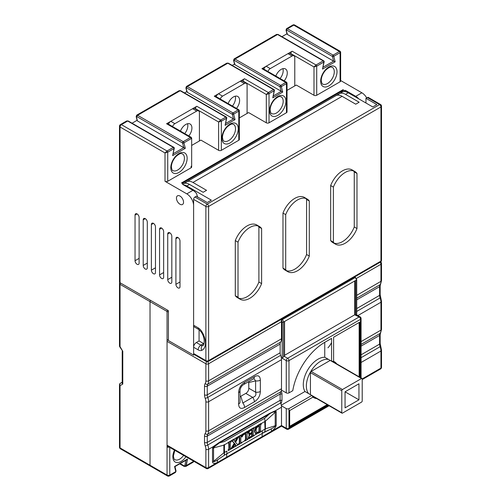 <?xml version="1.0" encoding="UTF-8"?>
<svg xmlns="http://www.w3.org/2000/svg" width="501" height="501" viewBox="0 0 501 501"><rect width="100%" height="100%" fill="white"/><g stroke="black" fill="none" stroke-linecap="round" stroke-linejoin="round"><path stroke-width="0.75" d="M150.024 465.235A1.929 1.115 120 0 0 150.425 466.118A1.929 1.115 120 0 0 151.383 466.024A1.929 1.115 120 0 1 150.425 466.118A1.929 1.115 -60 0 1 150.024 465.235L150.024 301.627A1.929 1.115 -60 0 1 150.425 300.287A1.929 1.115 120 0 0 150.024 301.627L150.024 465.235A1.929 1.115 120 0 0 150.425 466.118A1.929 1.115 -60 0 1 150.024 465.235L150.024 301.627A1.929 1.115 -60 0 1 150.425 300.287A1.929 1.115 120 0 0 150.024 301.627L150.024 465.235L120.052 447.932L120.052 385.657L122.776 384.085L122.213 382.376L122.776 384.085C121.762 383.184 121.63 382.513 122.376 382.088C121.63 382.513 121.762 383.184 122.776 384.085L122.776 351.314L120.052 346.598L119.745 346.773L120.052 346.598A1.929 1.115 180 0 1 119.489 345.809A1.929 1.929 0 0 0 119.745 346.773L122.776 351.314L122.776 384.085L120.052 385.657A1.929 1.115 0 0 1 119.489 384.868A1.929 1.115 0 0 0 120.052 385.657A1.929 1.572 60 0 1 120.453 383.202L120.453 383.202A1.929 1.572 60 0 0 120.052 385.657L120.052 447.932A1.929 1.115 180 0 1 119.489 447.142L119.489 384.868A1.929 1.929 0 0 1 120.453 383.202A1.929 1.115 -120 0 0 120.052 384.085A1.929 1.115 -120 0 1 120.453 383.202L122.213 382.182L120.453 383.202A1.929 1.929 0 0 0 119.489 384.868L119.489 447.142A1.929 1.929 0 0 0 120.453 448.815A1.929 1.115 -60 0 1 120.052 447.932L167.052 475.067A1.929 1.115 120 0 0 167.453 475.95A1.929 1.929 0 0 0 169.382 475.95L175.488 472.424L175.77 471.61L174.567 466.481L187.468 459.035L186.654 459.83L187.468 459.035L185.752 466.5L193.223 462.185L193.142 461.578L193.223 462.185L193.705 461.346L193.142 461.578L193.142 460.895L193.142 461.578L193.705 461.221L193.223 462.185L185.752 466.5L186.266 465.548L193.142 461.578L186.266 465.548A0.964 0.413 -169.6 0 1 184.919 465.354L184.08 465.842L180.16 463.582L184.08 465.842A0.964 0.557 -60 0 0 184.255 466.475A0.964 0.557 -60 0 1 184.08 465.842L184.919 465.354L185.858 460.294L184.919 465.354A0.964 0.413 -169.6 0 0 186.266 465.548L187.468 459.035L174.567 466.481L175.77 471.61A0.964 0.67 -13.2 0 0 176.033 471.015L175.77 471.61A0.964 0.67 -13.2 0 0 176.033 471.015L174.987 466.563L186.66 459.83L174.981 466.569L176.026 470.996L175.488 472.424L169.382 475.95A1.929 1.115 60 0 0 169.776 475.067A1.929 1.115 180 0 1 167.052 475.067L150.024 465.235M119.489 283.535A1.929 1.115 0 0 0 120.052 284.324A1.929 1.115 -60 0 1 120.453 282.977A1.929 1.115 -60 0 0 120.052 284.324L167.052 311.459L167.052 446.911L167.985 446.366L167.052 446.911L167.052 339.622A1.929 1.115 180 0 0 168.417 339.947A1.929 1.115 180 0 1 167.052 339.622L167.052 311.459L120.052 284.324A1.929 1.115 0 0 1 119.489 283.535A1.929 1.929 0 0 1 119.764 282.539A1.929 1.929 0 0 0 119.489 283.535L119.489 345.809A1.929 1.929 0 0 0 119.745 346.773L122.776 351.314L120.052 346.598A1.929 1.115 180 0 1 119.489 345.809L119.489 283.535M122.776 351.044C122.031 351.477 122.031 351.564 122.776 351.314C122.031 351.564 122.031 351.477 122.776 351.044M169.282 447.117A1.929 1.115 180 0 1 167.052 446.911L167.052 475.067A1.929 1.115 120 0 0 167.453 475.95L120.453 448.815A1.929 1.115 -60 0 1 120.052 447.932A1.929 1.115 180 0 1 119.489 447.142A1.929 1.929 0 0 0 120.453 448.815L167.453 475.95A1.929 1.929 0 0 0 169.382 475.95A1.929 1.115 60 0 0 169.776 475.067A1.929 1.115 180 0 1 167.052 475.067L167.052 446.911A1.929 1.115 180 0 0 169.282 447.117M168.417 311.785A1.929 1.115 180 0 1 167.052 311.459A1.929 1.115 180 0 0 168.417 311.785M167.453 446.059A1.929 1.115 -60 0 1 167.052 445.176L167.052 341.35A1.929 1.115 -60 0 1 167.559 339.828A1.929 1.115 -60 0 0 167.052 341.35L167.052 445.176A1.929 1.115 -60 0 0 167.453 446.059L206.28 468.479A1.929 1.115 -60 0 1 205.88 467.596L205.88 449.303A7.709 4.453 -120 0 0 205.203 445.865A7.709 4.453 60 0 1 204.521 442.427L204.521 436.133A7.709 4.453 60 0 1 205.203 433.478A7.709 4.453 -120 0 0 205.88 430.829L205.88 401.739A7.709 4.453 -120 0 0 205.203 398.295A7.709 4.453 60 0 1 204.521 394.857L204.521 386.165A7.709 4.453 60 0 1 205.203 383.509A7.709 4.453 -120 0 0 205.88 380.854A1.929 1.115 0 0 0 208.604 380.854L208.604 363.764A1.929 1.115 -120 0 0 207.652 361.716A1.929 1.115 -120 0 1 208.604 363.764L281.493 321.686L208.604 363.764A1.929 1.115 0 0 1 205.88 363.764A1.929 1.115 -60 0 1 206.832 361.716A1.929 1.115 -60 0 0 205.88 363.764L167.052 341.35L205.88 363.764A1.929 1.115 0 0 0 208.604 363.764L208.604 380.854L281.493 338.776L281.493 321.686A1.929 1.115 60 0 0 281.311 320.79L280.81 318.93L281.311 320.79A1.929 1.115 60 0 1 281.493 321.686L281.493 338.776A9.632 5.561 60 0 1 280.641 342.089A5.78 3.338 -120 0 0 280.134 344.081L280.134 352.779A5.78 3.338 -120 0 0 280.641 355.359A9.632 5.561 60 0 1 281.493 359.655L208.604 401.739A9.632 5.561 -120 0 0 207.752 397.437A5.78 3.338 60 0 1 207.245 394.857L207.245 386.165L280.134 344.081L280.134 352.779A5.78 3.338 -120 0 0 280.641 355.359A9.632 5.561 60 0 1 281.493 359.655L208.604 401.739A9.632 5.561 -120 0 0 207.752 397.437A5.78 3.338 60 0 1 207.245 394.857L207.245 386.165A5.78 3.338 60 0 1 207.752 384.173A9.632 5.561 -120 0 0 208.604 380.854L281.493 338.776A9.632 5.561 60 0 1 280.641 342.089A5.78 3.338 -120 0 0 280.134 344.081L207.245 386.165A5.78 3.338 60 0 1 207.752 384.173L280.641 342.089L207.752 384.173A9.632 5.561 -120 0 0 208.604 380.854A1.929 1.115 0 0 1 205.88 380.854L205.88 363.764L205.88 380.854A7.709 4.453 -120 0 1 205.203 383.509A1.929 1.509 33.5 0 0 207.752 384.173A1.929 1.509 33.5 0 1 205.203 383.509A7.709 4.453 60 0 0 204.521 386.165A1.929 1.115 0 0 0 207.245 386.165A1.929 1.115 0 0 1 204.521 386.165L204.521 394.857A1.929 1.115 0 0 0 207.245 394.857L280.134 352.779L207.245 394.857A1.929 1.115 0 0 1 204.521 394.857A7.709 4.453 60 0 0 205.203 398.295A1.929 0.432 -20.6 0 0 207.752 397.437L280.641 355.359L207.752 397.437A1.929 0.432 -20.6 0 1 205.203 398.295A7.709 4.453 -120 0 1 205.88 401.739A1.929 1.115 0 0 0 208.604 401.739L208.604 430.829L208.604 401.739A1.929 1.115 0 0 1 205.88 401.739L205.88 430.829A1.929 1.115 0 0 0 208.604 430.829L281.493 388.745L281.493 359.655L281.493 388.745A9.632 5.561 60 0 1 281.393 390.06A9.632 5.561 60 0 1 280.81 391.782L281.437 391.419L280.81 391.782A9.632 5.561 60 0 0 281.393 390.06L286.265 392.872L281.393 390.06A9.632 5.561 60 0 0 281.493 388.745L208.604 430.829A9.632 5.561 -120 0 1 207.752 434.142A9.632 5.561 -120 0 0 208.604 430.829A1.929 1.115 0 0 1 205.88 430.829A7.709 4.453 -120 0 1 205.203 433.478A1.929 1.509 33.5 0 0 207.752 434.142L281.437 391.419L281.994 393.761L281.437 391.419L207.752 434.142A5.78 3.338 60 0 0 207.245 436.133L280.134 394.049L280.641 392.058L280.134 394.049A1.929 1.115 -0 0 0 281.994 393.761L281.994 400.055L281.994 393.761A1.929 1.115 -0 0 1 280.134 394.049L280.134 400.343L280.134 394.049L207.245 436.133A5.78 3.338 60 0 1 207.752 434.142A1.929 1.509 33.5 0 1 205.203 433.478A7.709 4.453 60 0 0 204.521 436.133A1.929 1.115 0 0 0 207.245 436.133L207.245 442.427L207.245 436.133A1.929 1.115 0 0 1 204.521 436.133L204.521 442.427A1.929 1.115 0 0 0 207.245 442.427L280.134 400.343A1.929 1.115 0 0 0 281.994 400.055L281.437 403.042L280.81 403.399A9.632 5.561 60 0 1 281.393 405.791A9.632 5.561 60 0 1 281.493 407.225L275.675 410.582L276.214 411.728L276.214 425.174C276.02 427.002 274.473 429.019 271.586 431.236L217.152 462.661C214.271 463.788 212.731 463.55 212.524 461.947L212.524 448.501L213.063 446.729L219.375 442.352L269.306 413.525L275.675 410.582L276.214 411.728L276.214 425.174C276.02 427.002 274.473 429.019 271.586 431.236L217.152 462.661C214.271 463.788 212.731 463.55 212.524 461.947L212.524 448.501L213.063 446.729L219.375 442.352L269.306 413.525L275.675 410.582A57.803 47.182 122.2 0 0 274.867 411.979L275.206 412.323A57.803 33.373 180 0 1 276.214 411.728A57.803 33.373 180 0 0 275.206 412.323L265.411 421.159L261.178 423.614L265.411 421.159L265.411 428.818L265.042 429.382L264.735 421.56L265.042 429.382L264.685 431.956L262.261 433.39A57.803 33.373 -120 0 0 262.098 436.74A57.803 33.373 -120 0 1 262.261 433.39L271.21 428.862L264.685 431.956L265.411 428.818L265.411 421.159L275.206 412.323L275.206 425.769C275.224 426.47 273.89 427.503 271.21 428.862A57.803 26.497 -128.6 0 0 271.586 431.236L281.493 425.512L281.493 407.225L275.675 410.582A57.803 47.182 122.2 0 0 274.867 411.979L275.206 412.323L275.206 425.769A57.803 33.373 180 0 1 276.214 425.174A57.803 33.373 180 0 0 275.206 425.769C275.224 426.47 273.89 427.503 271.21 428.862A57.803 26.497 -128.6 0 0 271.586 431.236L281.493 425.512C281.493 426.376 281.493 426.376 281.493 425.512L281.493 407.225A9.632 5.561 60 0 0 281.393 405.791L286.265 408.603A1.929 1.115 0 0 0 288.989 408.603L288.989 428.267L328.556 405.422L288.989 428.267A1.929 1.115 0 0 1 286.265 428.267A1.929 1.115 0 0 0 288.989 428.267A1.929 1.115 -120 0 1 288.589 429.15A1.929 1.115 -120 0 0 288.989 428.267L288.989 408.603L311.785 395.439L304.971 391.506A20.71 11.955 -60 0 1 303.293 384.611A20.71 11.955 -60 0 1 324.748 357.251L324.748 342.333A46.242 26.697 120 0 0 292.772 390.686L288.989 392.872A1.929 1.115 180 0 1 286.265 392.872A1.929 1.115 180 0 0 288.989 392.872L292.772 390.686A46.242 26.697 120 0 1 324.748 342.333L331.562 338.4L331.562 361.183L324.748 357.251L324.748 342.333L331.562 338.4L331.562 361.183A20.71 11.955 -60 0 1 333.603 361.509L333.603 337.223L359.831 322.08L333.603 337.223L333.603 361.509A20.71 11.955 -60 0 0 331.562 361.183L324.748 357.251A20.71 11.955 -60 0 0 303.293 384.611A20.71 11.955 -60 0 0 304.971 391.506L281.286 405.184L304.971 391.506L311.785 395.439L288.989 408.603A1.929 1.115 0 0 1 286.265 408.603L286.265 428.267A1.929 1.115 120 0 0 286.66 429.15A1.929 1.929 0 0 0 288.589 429.15L329.119 405.747L288.589 429.15A1.929 1.929 0 0 1 286.66 429.15A1.929 1.115 120 0 1 286.265 428.267L281.493 425.512C281.493 426.376 281.493 426.376 281.493 425.512L286.265 428.267L286.265 408.603L281.393 405.791A9.632 5.561 60 0 0 280.81 403.399L281.437 403.042L280.641 402.923L280.134 400.343A1.929 1.115 0 0 0 281.994 400.055L281.437 403.042L280.641 402.923L280.134 400.343L207.245 442.427A5.78 3.338 60 0 0 207.752 445.007L280.641 402.923L207.752 445.007A5.78 3.338 60 0 1 207.245 442.427A1.929 1.115 0 0 1 204.521 442.427A7.709 4.453 60 0 0 205.203 445.865A1.929 0.432 -20.6 0 0 207.752 445.007A9.632 5.561 -120 0 1 208.604 449.303A9.632 5.561 -120 0 0 207.752 445.007A1.929 0.432 -20.6 0 1 205.203 445.865A7.709 4.453 -120 0 1 205.88 449.303A1.929 1.115 0 0 0 208.604 449.303L208.604 467.596L217.152 462.661A57.803 39.053 -109.6 0 1 217.666 459.774C214.91 461.559 213.545 462.085 213.558 461.365A57.803 33.373 0 0 0 212.524 461.947A57.803 33.373 0 0 1 213.558 461.365L213.558 447.919A57.803 33.367 0 0 0 212.524 448.501A57.803 33.367 0 0 1 213.558 447.919L213.902 447.174A57.803 1.033 29.3 0 0 213.063 446.729L208.604 449.303L208.604 467.596L217.152 462.661A57.803 39.053 -109.6 0 1 217.666 459.774C214.91 461.559 213.545 462.085 213.558 461.365L213.558 447.919L213.902 447.174L219.419 442.878A57.803 33.373 60 0 1 219.375 442.352A57.803 33.373 60 0 0 219.419 442.878L269.35 414.051A57.803 33.373 60 0 1 269.306 413.525A57.803 33.373 60 0 0 269.35 414.051C271.329 412.573 273.17 411.885 274.867 411.979C273.17 411.885 271.329 412.573 269.35 414.051L264.603 418.335L265.035 421.04L264.603 418.335L224.41 441.538L219.419 442.878L269.35 414.051L264.603 418.335L224.41 441.538L219.419 442.878L213.902 447.174A57.803 1.033 29.3 0 0 213.063 446.729L208.604 449.303A1.929 1.115 0 0 1 205.88 449.303L205.88 467.596L167.052 445.176L205.88 467.596A1.929 1.115 0 0 0 208.604 467.596A1.929 1.115 -120 0 1 208.209 468.479A1.929 1.115 -120 0 0 208.604 467.596A1.929 1.115 0 0 1 205.88 467.596A1.929 1.115 -60 0 0 206.28 468.479A1.929 1.929 0 0 0 208.209 468.479L281.493 426.163L286.66 429.15L281.493 426.163L208.209 468.479A1.929 1.929 0 0 1 206.28 468.479L167.453 446.059M248.797 382.545L248.797 388.25C248.69 390.486 247.701 392.202 245.822 393.41L240.029 396.635L245.822 393.41C247.701 392.202 248.69 390.486 248.797 388.25L248.696 381.624L248.797 382.545L255.61 380.86L255.61 392.183C256.456 394.963 255.466 396.679 252.629 397.343L242.822 403.004L240.875 396.266L242.822 403.004A4.816 2.781 -120 0 1 244.576 407.457C240.818 409.392 238.833 408.246 238.62 404.019A4.816 2.781 0 0 0 240.029 402.065L240.029 390.724C240.28 387.999 241.463 385.952 243.574 384.58L253.387 378.919L243.574 384.58A4.816 2.781 60 0 0 244.576 382.376A4.816 2.781 60 0 1 243.586 384.574C241.463 385.952 240.28 387.999 240.029 390.724L240.029 402.053A4.816 2.781 0 0 1 238.62 404.019L238.62 392.69C238.82 388.231 240.806 384.793 244.576 382.376L254.383 376.714C258.14 374.779 260.125 375.925 260.338 380.153A4.816 2.781 180 0 1 255.61 380.86L255.61 392.183C256.456 394.963 255.466 396.679 252.629 397.343L245.822 393.41L252.629 397.343L242.822 403.004A4.816 2.781 -120 0 1 244.576 407.457C240.818 409.392 238.833 408.246 238.62 404.019L238.62 392.69A4.816 2.781 0 0 0 240.029 390.736A4.816 2.781 0 0 1 238.62 392.69C238.82 388.231 240.806 384.793 244.576 382.376L254.383 376.714A4.816 2.781 60 0 1 253.4 378.913A4.816 2.781 60 0 0 254.383 376.714C258.14 374.779 260.125 375.925 260.338 380.153A4.816 2.781 180 0 1 255.61 380.86L248.797 382.545M333.603 361.353A20.71 11.955 -60 0 1 334.424 361.76A20.71 11.955 -60 0 1 336.71 363.858A20.71 11.955 -60 0 0 334.424 361.76A20.71 11.955 -60 0 0 333.603 361.353M359.148 376.815L359.148 322.475L359.148 376.815M289.666 426.301L327.191 404.633L289.666 426.301M316.676 398.564A20.71 11.955 -60 0 1 313.714 397.631A20.71 11.955 -60 0 1 312.956 397.124A20.71 11.955 -60 0 0 313.714 397.631A20.71 11.955 -60 0 0 316.676 398.564M313.087 397.049A20.71 11.955 -60 0 1 311.785 395.439A20.71 11.955 -60 0 0 313.087 397.049L289.666 410.57L289.666 427.084L327.873 405.027L289.666 427.084L289.666 410.57L313.087 397.049M359.831 377.209L359.831 322.08L359.831 377.209M361.077 318.542A1.929 1.115 180 0 1 360.513 319.325L288.989 360.62L288.989 392.872L288.989 360.62A1.929 1.115 0 0 1 286.265 360.62A1.929 1.115 0 0 0 288.989 360.62A1.929 1.115 60 0 0 287.624 358.259A1.929 1.115 60 0 1 288.989 360.62L360.513 319.325A1.929 1.115 60 0 0 359.148 316.964A1.929 1.115 60 0 1 360.513 319.325A1.929 1.115 180 0 0 361.077 318.542A1.929 1.929 0 0 0 360.113 316.87A1.929 1.115 120 0 0 359.148 316.964L287.624 358.259A1.929 1.115 120 0 0 286.265 360.62L286.265 392.872L286.265 360.62L282.176 358.259L283.541 356.9A1.929 1.115 -60 0 1 284.217 356.292L287.624 358.259A1.929 1.115 120 0 0 286.265 360.62L282.176 358.259L283.541 356.9A1.929 1.115 -60 0 1 284.217 356.292L287.624 358.259L359.148 316.964L354.721 314.803L354.721 280.98L354.721 314.803L284.562 355.309L354.721 314.803L355.403 315.198L355.403 280.585L284.562 321.485L284.562 356.098L284.217 356.292L284.562 356.098L284.562 321.485L283.541 322.08L283.541 356.9L283.541 322.08A0.964 0.557 180 0 1 282.176 322.08A0.964 0.557 60 0 0 281.493 320.897A0.964 0.557 60 0 1 282.176 322.08L282.176 358.259L282.176 322.08A0.964 0.557 180 0 0 283.541 322.08A1.929 1.115 60 0 0 282.176 319.719A0.964 0.557 120 0 0 281.493 320.897L281.493 320.897A0.964 0.557 120 0 1 282.176 319.719A1.929 1.115 60 0 1 283.541 322.08L355.403 280.585L355.403 315.198L355.748 314.997A1.929 1.115 -60 0 1 356.424 314.816L356.424 279.996A0.964 0.557 0 0 0 356.706 279.602L355.547 277.592L354.514 277.034L355.547 277.592A0.964 0.557 -60 0 0 355.065 277.635L282.176 319.719L281.38 319.256L282.176 319.719L355.065 277.635L354.263 277.178L355.065 277.635A0.964 0.557 -60 0 1 355.547 277.592L356.706 279.602A0.964 0.557 0 0 1 356.424 279.996L355.403 280.585L356.424 279.996A1.929 1.115 -120 0 0 355.065 277.635A1.929 1.115 -120 0 1 356.424 279.996L356.424 314.816A1.929 1.115 -60 0 0 355.748 314.997L359.148 316.964A1.929 1.115 120 0 1 360.113 316.87L356.649 314.866L360.113 316.87A1.929 1.929 0 0 1 361.077 318.542L361.077 377.923L361.077 318.542M380.547 368.974A1.929 1.115 -120 0 0 380.948 368.091L380.948 351.007L361.077 362.48L380.948 351.007A1.929 1.115 0 0 0 381.512 350.218L380.153 343.342L380.153 334.643L381.512 329.339L381.512 301.452A1.929 1.115 0 0 1 380.948 302.235L357.858 315.567L380.948 302.235A9.632 5.561 -120 0 0 380.096 297.938A1.929 0.432 -20.6 0 0 380.71 297.331L380.153 294.569L380.153 285.877A1.929 1.115 0 0 1 379.589 286.66A5.78 3.338 60 0 1 380.096 284.668A1.929 1.509 33.5 0 0 380.51 284.286L380.153 285.877A1.929 1.115 0 0 1 379.589 286.66A5.78 3.338 60 0 1 380.096 284.668A9.632 5.561 -120 0 0 380.948 281.355L380.948 264.265A1.929 1.115 -120 0 0 380.065 262.28A1.929 1.115 -120 0 1 380.948 264.265L356.38 278.45L380.948 264.265A1.929 1.115 0 0 0 381.512 263.476A1.929 1.929 0 0 0 380.697 261.904A1.929 1.929 0 0 1 381.512 263.476A1.929 1.115 0 0 1 380.948 264.265L380.948 281.355A1.929 1.115 0 0 0 381.512 280.566L381.512 263.476L381.512 280.566A1.929 1.115 0 0 1 380.948 281.355L356.706 295.352L380.948 281.355A9.632 5.561 -120 0 1 380.096 284.668A1.929 1.509 33.5 0 0 380.51 284.286L381.512 280.566L380.153 285.877L380.153 294.569A1.929 1.115 0 0 1 379.589 295.358L379.589 286.66L356.706 299.867L379.589 286.66L379.589 295.358L356.706 308.566L379.589 295.358A1.929 1.115 0 0 0 380.153 294.569L381.512 301.452A1.929 1.115 0 0 1 380.948 302.235A9.632 5.561 -120 0 0 380.096 297.938A5.78 3.338 60 0 1 379.589 295.358A5.78 3.338 60 0 0 380.096 297.938L356.706 311.44L380.096 297.938A1.929 0.432 -20.6 0 0 380.71 297.331L381.512 301.452L381.512 329.339A1.929 1.115 0 0 1 380.948 330.121L380.948 302.235L380.948 330.121A1.929 1.115 0 0 0 381.512 329.339L380.51 333.052A1.929 1.509 33.5 0 1 380.096 333.441A9.632 5.561 -120 0 0 380.948 330.121L361.077 341.594L380.948 330.121A9.632 5.561 -120 0 1 380.096 333.441A1.929 1.509 33.5 0 0 380.51 333.052L380.153 334.643A1.929 1.115 0 0 1 379.589 335.432A5.78 3.338 60 0 1 380.096 333.441L361.077 344.419L380.096 333.441A5.78 3.338 60 0 0 379.589 335.432A1.929 1.115 0 0 0 380.153 334.643L380.153 343.342A1.929 1.115 0 0 1 379.589 344.124L361.077 354.814L379.589 344.124L379.589 335.432L361.077 346.116L379.589 335.432L379.589 344.124A1.929 1.115 0 0 0 380.153 343.342L380.71 346.103A1.929 0.432 -20.6 0 1 380.096 346.705L361.077 357.689L380.096 346.705A5.78 3.338 60 0 1 379.589 344.124A5.78 3.338 60 0 0 380.096 346.705A1.929 0.432 -20.6 0 0 380.71 346.103L381.512 350.218A1.929 1.115 0 0 1 380.948 351.007A9.632 5.561 -120 0 0 380.096 346.705A9.632 5.561 -120 0 1 380.948 351.007L380.948 368.091A1.929 1.115 0 0 0 381.512 367.308L381.512 350.218L381.512 367.308A1.929 1.115 0 0 1 380.948 368.091A1.929 1.115 -120 0 1 380.547 368.974A1.929 1.929 0 0 0 381.512 367.308A1.929 1.929 0 0 1 380.547 368.974L362.217 379.564L380.547 368.974M260.338 391.475C260.132 395.934 258.147 399.372 254.383 401.789A4.816 2.781 -120 0 0 252.629 397.343A4.816 2.781 -120 0 1 254.383 401.789L244.576 407.457L254.383 401.789C258.147 399.372 260.132 395.934 260.338 391.475A4.816 2.781 180 0 1 255.61 392.183L248.797 388.25L255.61 392.183A4.816 2.781 180 0 0 260.338 391.475L260.338 380.153L260.338 391.475M224.248 444.587L224.548 452.416L226.909 451.088A38.533 22.251 60 0 1 226.796 453.868A57.803 33.367 -120 0 0 226.64 457.213A57.803 33.367 -120 0 1 226.796 453.868L262.261 433.39A38.533 22.244 60 0 0 262.374 430.609A38.533 22.244 60 0 1 262.261 433.39L224.373 455.227L217.666 459.774L224.373 455.227L224.548 452.416L226.909 451.088A38.533 22.251 60 0 1 226.796 453.868L224.373 455.227L224.241 452.935L223.859 452.804L213.558 461.365L223.859 452.804L224.241 452.935L224.548 444.763L223.859 445.151L224.248 444.587M228.043 442.746A38.533 22.251 -120 0 0 228.043 442.533L228.45 443.059L229.195 442.934L229.32 443.805L229.32 448.47L228.45 450.512L231.23 448.902L230.548 448.771L230.366 447.863L230.366 443.203L231.23 441.162L228.45 442.765L229.195 442.934L229.32 443.805L229.32 448.47L228.45 450.512L231.23 448.902L230.548 448.771L230.366 447.863L230.366 443.203L231.23 441.162L228.45 442.765L228.043 442.533L230.823 440.924L231.23 441.162L230.823 440.924L228.043 442.533A38.533 22.251 -120 0 1 228.043 442.746L228.45 443.059L228.043 442.746L224.548 444.763L228.043 442.746M231.349 440.836A38.533 22.251 -120 0 0 231.349 440.623L231.756 441.149L232.433 441.062L234.625 443.466L231.825 448.564L234.149 447.218L233.491 446.93L234.9 443.786L236.121 445.458L235.395 446.497L238.357 444.788L237.543 444.556L235.583 442.402L238.457 436.991L236.184 438.3L236.885 438.594L235.307 442.07L233.936 440.26L234.65 439.189L231.756 440.855L234.625 443.466L231.825 448.564L234.149 447.218L233.491 446.93L234.9 443.786L236.121 445.458L235.395 446.497L238.357 444.788L237.543 444.556L235.583 442.402L238.457 436.991L236.184 438.3L236.885 438.594L235.307 442.07L233.936 440.26L234.65 439.189L231.756 440.855L231.349 440.623L234.243 438.951L234.65 439.189L234.243 438.951L231.349 440.623A38.533 22.251 -120 0 1 231.349 440.836L231.756 441.149L231.011 441.03L231.349 440.836M235.777 438.281A38.533 22.251 -120 0 0 235.771 438.068L236.184 438.3L235.771 438.068L238.05 436.753L238.457 436.991L238.05 436.753L235.771 438.068A38.533 22.251 -120 0 1 235.777 438.281L236.184 438.594L235.777 438.281L234.424 439.058L235.777 438.281M238.482 436.715A38.533 22.251 -120 0 0 238.476 436.503L238.889 437.029L239.635 436.91L239.754 437.78L239.754 442.439L238.889 444.481L241.67 442.878L240.987 442.74L240.806 441.838L240.806 437.173L241.67 435.131L238.889 436.74L239.635 436.91L239.754 437.78L239.754 442.439L238.889 444.481L241.67 442.878L240.987 442.74L240.806 441.838L240.806 437.173L241.67 435.131L238.889 436.74L238.476 436.503L241.263 434.899L241.67 435.131L241.263 434.899L238.476 436.503A38.533 22.251 -120 0 1 238.482 436.715L238.889 437.029L238.482 436.715M242.089 434.636L242.547 434.624L242.039 437.004L243.173 435.043L245.747 433.384L245.935 438.876L245.064 440.918L247.851 439.308L247.118 439.127L246.98 438.269L247.074 432.67L247.851 431.568L242.547 434.624L242.039 437.004L243.173 435.043L245.747 433.384L245.935 438.876L245.064 440.918L247.851 439.308L247.118 439.127L246.98 438.269L247.074 432.67L247.851 431.568L242.547 434.624L242.14 434.392L247.438 431.33L247.851 431.568L247.438 431.33L242.14 434.392L241.632 436.766L242.039 437.004L241.632 436.766L242.089 434.636L241.444 435.006L242.089 434.636M248.339 431.023L248.803 431.017L248.314 433.296L249.392 431.455L251.583 429.914L252.191 429.99L252.191 432.726L249.918 433.835L249.392 433.259L249.392 435.926L249.855 434.862L252.191 433.227L252.116 436.246L249.485 437.655L248.803 437.01L248.872 438.719L254.107 435.695L253.368 435.544L253.237 434.655L253.237 429.996L254.107 427.954L248.803 431.017L248.314 433.296L249.392 431.455L251.583 429.914L252.191 429.99L252.191 432.726L249.918 433.835L249.392 433.259L249.392 435.926L249.855 434.862L252.191 433.227L252.116 436.246L249.485 437.655L248.803 437.01L248.872 438.719L254.107 435.695L253.368 435.544L253.237 434.655L253.237 429.996L254.107 427.954L248.803 431.017L248.396 430.779L253.7 427.716L254.107 427.954L253.7 427.716L248.396 430.779L247.907 433.064L248.314 433.296L247.907 433.064L248.339 431.023L247.626 431.436L248.339 431.023M256.706 426.194L258.209 425.111L258.616 425.349L255.754 428.086L254.802 431.392L255.754 433.653L258.591 433.108L261.397 431.486L260.708 431.374L260.533 430.447L260.533 425.543L261.397 423.746L258.616 425.349L255.754 428.086L254.802 431.392L255.754 433.653L258.591 433.108L261.397 431.486L260.708 431.374L260.533 430.447L260.533 425.543L261.397 423.746L258.616 425.349L258.209 425.111L260.99 423.508L261.397 423.746L260.99 423.508L256.706 426.194L255.347 427.854L254.389 431.161L255.335 433.409L254.389 431.161L254.802 431.392L254.389 431.161L255.347 427.854L255.754 428.086L255.347 427.854L256.706 426.194L253.882 427.823L256.706 426.194M259.073 425.587L258.973 431.812L256.312 432.469L258.867 432.444L256.719 432.701L255.98 430.666L256.687 427.892L259.412 425.481L259.38 432.044L256.719 432.701L255.98 430.666L256.687 427.892L259.412 425.481L259.38 432.044L258.46 432.206L259.38 432.044L259.073 431.342L259.487 431.58L259.073 431.342L259.073 425.587M228.788 442.696L228.907 448.232L228.763 449.309L228.043 449.979L228.45 450.512L228.043 449.979L228.45 450.217L228.043 449.979L228.763 449.309L229.17 449.541L228.763 449.309L228.907 448.232L229.32 448.47L228.907 448.232L228.907 443.567L229.32 443.805L228.788 442.696M230.823 448.376L230.159 448.539L231.23 448.614L230.823 448.376M231.932 440.78L234.218 443.228L231.418 448.032L231.825 448.564L231.418 448.032L231.825 448.27L231.418 448.032L232.063 447.443L232.477 447.675L232.063 447.443L233.178 445.402L233.591 445.639L233.178 445.402L234.218 443.228L234.625 443.466L231.932 440.78M233.735 446.692L233.197 446.873L234.149 446.93L233.735 446.692M234.825 443.949L235.708 445.226L234.988 445.971L235.395 446.497L234.988 445.971L235.395 446.209L234.988 445.971L235.977 445.802L235.708 445.226L236.121 445.458L234.825 443.949M239.227 436.672L239.346 442.208L239.202 443.279L238.482 443.955L238.889 444.481L238.482 443.955L238.889 444.193L238.482 443.955L239.202 443.279L239.61 443.517L239.202 443.279L239.346 442.208L239.754 442.439L239.346 442.208L239.346 437.542L239.754 437.78L239.227 436.672M241.263 442.352L240.599 442.515L241.67 442.583L241.263 442.352M245.34 433.146L245.521 438.638L245.402 439.696L244.657 440.392L245.064 440.918L244.657 440.392L245.064 440.623L244.657 440.392L245.402 439.696L245.809 439.934L245.402 439.696L245.521 438.638L245.935 438.876L245.521 438.638L245.521 433.691L245.935 433.929L245.34 433.146M247.438 438.782L246.705 438.895L247.438 438.782M251.784 429.808L251.784 432.488L249.511 433.597L250.725 433.572L250.312 433.34L251.784 432.488L252.191 432.726L251.784 432.488L251.784 429.808M249.235 432.883L248.984 435.688L249.392 435.926L248.984 435.688L248.984 433.027L249.642 433.121L249.235 432.883M251.784 433.465L251.709 436.008L249.072 437.417L250.375 437.348L249.968 437.11L251.383 436.29L251.796 436.528L251.383 436.29L251.709 436.008L252.116 436.246L251.709 436.008L251.784 435.645L252.191 435.876L251.784 435.645L251.784 433.465M248.64 436.634L248.465 438.481L248.872 438.719L248.465 438.481L248.396 436.778L249.053 436.872L248.64 436.634M253.7 435.169L252.955 435.313L254.107 435.407L256.85 433.803L254.088 435.394L253.7 435.169M260.99 430.96L260.313 431.142L261.397 431.198L260.99 430.96M236.478 438.362L234.975 441.675L236.153 439.239L236.56 439.477L236.153 439.239L236.478 438.362M255.742 433.641L255.335 433.409L255.742 433.641M237.95 444.262L238.357 444.5L237.95 444.262M253.976 378.643L255.61 380.86L253.982 378.643M308.647 393.629A20.228 11.68 -60 0 1 308.102 377.078A20.228 11.68 -60 0 1 320.665 361.208A20.228 11.68 -60 0 1 328.424 359.374M361.534 378.518L342.459 389.527A0.964 0.557 120 0 0 341.782 390.705L341.782 412.73A0.964 0.557 120 0 0 341.983 413.175A0.964 0.557 120 0 0 342.459 413.125L361.534 402.115A0.964 0.557 120 0 0 362.217 400.932L362.217 378.906A0.964 0.557 120 0 0 362.016 378.468A0.964 0.557 120 0 0 361.534 378.518L330.203 360.426A0.964 0.557 -60 0 1 330.222 360.413M330.203 360.426L311.127 371.435A0.964 0.557 -60 0 0 310.445 372.619L310.445 394.638A0.964 0.557 -60 0 0 310.445 394.669M345.051 407.858L358.948 399.829L358.948 383.785L345.051 391.807L345.051 407.858M358.948 399.829L345.051 391.807M281.925 36.692L286.948 33.792M232.201 65.406L234.493 64.078M184.512 92.936L186.81 91.608M132.064 123.215L137.086 120.315M186.679 87.944L186.165 88.239L187.149 92.203L233.472 118.944L232.32 114.291A0.964 0.557 -60 0 1 232.978 112.932L187.343 86.585A0.964 0.557 -60 0 0 186.679 87.944L232.32 114.291A0.964 0.676 166.1 0 0 233.66 114.115A0.964 0.557 -120 0 0 232.978 112.932L238.1 109.976L214.259 96.211A1.929 1.115 -60 0 1 215.223 96.117L238.864 109.769L239.346 110.602L239.346 139.472A1.929 1.115 180 0 1 238.783 140.261L221.342 150.331A1.929 1.115 180 0 1 218.618 150.331L218.618 122.012L220.665 120.046L225.788 117.09A0.964 0.557 60 0 1 226.465 118.267L221.342 121.223L218.618 122.012L195.459 108.642A1.929 1.115 -60 0 1 196.824 106.281L220.665 120.046A0.964 0.557 -120 0 1 221.342 121.223L221.342 150.331M185.295 148.327L183.936 142.823L191.1 138.689L191.1 137.9L190.418 137.506L183.253 141.645L137.612 115.293A0.964 0.557 -60 0 0 136.955 116.652L182.589 143.004A0.964 0.557 -60 0 1 183.253 141.645A0.964 0.557 -120 0 1 183.936 142.823A0.964 0.676 166.1 0 1 182.589 143.004L183.742 147.651L185.295 148.327L172.651 155.629L174.279 148.34A0.964 0.964 0 0 0 173.816 147.325A0.964 0.557 120 0 0 173.333 147.369L167.052 150.995L121.411 124.649A1.929 1.115 -120 0 0 120.453 124.549A1.929 1.929 0 0 0 119.489 126.221L119.489 281.963A1.929 1.115 180 0 0 120.052 282.752L168.417 310.67L168.417 340.561L193.618 355.115L193.618 205.667A9.632 5.561 -120 0 0 186.81 193.862L165.011 181.281A1.929 1.115 180 0 0 167.735 181.281L191.1 167.791A1.929 1.115 180 0 0 191.664 167.002L191.664 138.132L191.182 137.299L167.541 123.647A1.929 1.115 -60 0 0 166.576 123.741L196.824 106.281M286.466 112.731L286.466 83.629A0.964 0.557 -120 0 0 285.783 82.446L280.666 85.402A0.964 0.557 -120 0 1 281.343 86.585L286.466 83.629C287.242 83.16 287.242 82.897 286.466 82.84C286.81 82.139 286.578 82.007 285.783 82.446L261.942 68.681A1.929 1.115 -60 0 1 262.906 68.587L286.547 82.239L287.029 83.072L287.029 111.942A1.929 1.115 180 0 1 286.466 112.731L269.031 122.801A1.929 1.115 180 0 1 266.307 122.801L266.307 94.482L268.348 92.516L273.471 89.56A0.964 0.557 60 0 1 274.153 90.737A0.964 0.407 -169.1 0 0 274.416 90.524A0.964 0.964 0 0 0 273.953 89.51A0.964 0.557 120 0 0 273.471 89.56L227.83 63.207L226.815 63.139L228.312 63.157A0.964 0.557 120 0 0 227.83 63.207L187.343 86.585L186.428 86.46L226.815 63.139M294.72 25.05A1.929 1.929 0 0 0 292.791 25.05A1.929 1.115 60 0 1 293.755 25.144A1.929 1.115 -60 0 1 294.72 25.05L340.16 51.284L340.642 52.117L340.642 80.993A1.929 1.115 180 0 1 340.079 81.782L316.713 95.271A1.929 1.115 180 0 1 313.989 95.271L313.989 66.952L316.713 66.163L323.878 62.03A0.964 0.407 -169.1 0 0 324.141 61.817A0.964 0.964 0 0 0 323.677 60.803A0.964 0.557 120 0 0 323.195 60.846A0.964 0.557 60 0 1 323.878 62.03L322.512 69.107L324.141 61.817M226.734 118.054A0.964 0.407 -169.1 0 1 226.465 118.267L225.106 125.344L226.734 118.054A0.964 0.964 0 0 0 226.27 117.04A0.964 0.557 120 0 0 225.788 117.09L180.147 90.737L179.133 90.668L180.629 90.687A0.964 0.557 120 0 0 180.147 90.737L137.612 115.293L136.698 115.167L179.133 90.668M173.246 153.713L183.742 147.651L137.424 120.91L136.441 116.946A0.964 0.676 166.1 0 1 136.166 116.608L137.155 120.603M174.279 148.34A0.964 0.407 -169.1 0 1 174.016 148.553L167.735 152.179L165.011 152.962L120.052 127.004A1.929 1.115 -60 0 1 121.411 124.649L127.692 121.023L173.333 147.369A0.964 0.557 60 0 1 174.016 148.553L172.651 155.629M167.735 181.281L167.735 152.179A0.964 0.557 -120 0 0 167.052 150.995L165.011 152.962L165.011 181.281M143.211 219.82L143.211 265.442A2.887 1.666 -120 0 0 144.476 268.354A2.887 1.666 -120 0 0 146.699 269.125A2.887 1.666 -120 0 0 147.3 267.803L147.3 222.181A2.887 1.666 -120 0 0 146.035 219.275A2.887 1.666 -120 0 0 143.812 218.499A2.887 1.666 -120 0 0 143.211 219.82L145.252 218.643M151.383 224.542L151.383 270.164A2.887 1.666 -120 0 0 152.648 273.07A2.887 1.666 -120 0 0 154.872 273.847A2.887 1.666 -120 0 0 155.473 272.525L155.473 226.903A2.887 1.666 -120 0 0 154.214 223.991A2.887 1.666 -120 0 0 151.985 223.221A2.887 1.666 -120 0 0 151.383 224.542L153.431 223.365M159.562 229.264L159.562 274.886A2.887 1.666 -120 0 0 160.821 277.792A2.887 1.666 -120 0 0 163.05 278.569A2.887 1.666 -120 0 0 163.645 277.241L163.645 231.619A2.887 1.666 -120 0 0 162.387 228.713A2.887 1.666 -120 0 0 160.157 227.936A2.887 1.666 -120 0 0 159.562 229.264L161.604 228.08M167.735 233.98L167.735 279.602A2.887 1.666 -120 0 0 168.994 282.514A2.887 1.666 -120 0 0 171.223 283.284A2.887 1.666 -120 0 0 171.824 281.963L171.824 236.34A2.887 1.666 -120 0 0 170.559 233.435A2.887 1.666 -120 0 0 168.336 232.658A2.887 1.666 -120 0 0 167.735 233.98L169.776 232.802M175.907 238.701L175.907 284.324A2.887 1.666 -120 0 0 177.172 287.23A2.887 1.666 -120 0 0 179.396 288.006A2.887 1.666 -120 0 0 179.997 286.685L179.997 241.062A2.887 1.666 -120 0 0 178.732 238.15A2.887 1.666 -120 0 0 176.509 237.38A2.887 1.666 -120 0 0 175.907 238.701L177.955 237.518M179.997 196.066A5.01 2.893 60 0 1 183.266 200.481A5.01 2.893 60 0 1 182.502 204.496A5.01 2.893 60 0 1 179.997 204.245A5.01 2.893 60 0 1 176.721 199.836A5.01 2.893 60 0 1 177.492 195.822A5.01 2.893 60 0 1 179.997 196.066M135.038 260.727A2.887 1.666 -120 0 0 136.297 263.632A2.887 1.666 -120 0 0 138.526 264.409A2.887 1.666 -120 0 0 139.121 263.088L139.121 217.465A2.887 1.666 -120 0 0 137.863 214.553A2.887 1.666 -120 0 0 135.633 213.783A2.887 1.666 -120 0 0 135.038 215.104L135.038 260.727L139.121 258.366M193.618 355.115L194.419 354.652M195.459 109.068L195.459 108.642M191.664 145.44L200.907 140.105L218.618 150.331M290.824 54.008L290.824 53.582A1.929 1.115 -60 0 1 292.189 51.221L316.031 64.986L323.195 60.846L277.554 34.5L276.546 34.431L278.036 34.45A0.964 0.557 120 0 0 277.554 34.5L235.025 59.055L234.111 58.93L233.579 60.37L234.568 64.36M287.029 90.38L296.279 85.045L313.989 95.271M340.642 80.529L361.879 92.791A9.632 5.561 60 0 1 366.694 97.877M191.1 166.219L191.1 167.791M197.707 197.331L196.58 193.643A9.632 5.561 60 0 0 192.941 190.324L182.583 184.349A0.964 0.557 0 0 0 182.865 183.955A0.964 0.557 0 0 0 182.583 183.56L181.506 182.94L342.953 89.729L344.03 90.355A0.964 0.557 0 0 0 345.389 90.355L355.748 96.33A9.632 5.561 -120 0 1 358.716 98.829M238.783 138.689L238.783 110.37L238.1 109.976A0.964 0.557 60 0 1 238.783 111.159L238.783 140.261M266.307 122.801L248.59 112.575L239.346 117.91M214.259 96.211L244.507 78.751L268.348 92.516A0.964 0.557 60 0 1 269.031 93.693L274.153 90.737L272.788 97.814L274.416 90.524M261.942 68.681L292.189 51.221M120.453 124.549L126.678 120.954L127.692 121.023A0.964 0.557 120 0 1 128.175 120.973L173.816 147.325M119.489 126.221A1.929 1.115 0 0 0 120.052 127.004L120.052 282.752M243.142 81.538L243.142 81.112A1.929 1.115 -60 0 1 244.507 78.751M243.142 81.112L266.307 94.482L269.031 93.693L269.031 122.801M187.149 92.203L187.167 91.401L187.149 92.203M225.694 123.434L233.472 118.944L235.025 119.62L225.106 125.344M282.708 92.09L281.343 86.585A0.964 0.676 166.1 0 1 280.003 86.761L234.362 60.414L233.854 60.709L234.831 64.673L234.856 63.871L234.831 64.673L282.708 92.09L272.788 97.814M290.824 53.582L313.989 66.952L316.031 64.986A0.964 0.557 60 0 1 316.713 66.163L316.713 95.271M335.156 61.805L333.798 56.3L340.079 52.674L340.079 51.891L339.396 51.497L333.115 55.123L287.474 28.77A0.964 0.557 -60 0 0 286.816 30.129L332.457 56.481A0.964 0.557 -60 0 1 333.115 55.123A0.964 0.557 -120 0 1 333.798 56.3A0.964 0.676 166.1 0 1 332.457 56.481L333.603 61.128L335.156 61.805L322.512 69.107M286.816 30.129L286.303 30.423L287.286 34.387L287.305 33.592L287.286 34.387L333.603 61.128L323.107 67.19M340.079 81.782L340.079 52.674A0.964 0.557 60 0 0 339.396 51.497L293.755 25.144L287.474 28.77L286.559 28.645L286.027 30.085L287.017 34.081M342.953 89.729L343.172 90.355L340.887 92.81M345.389 91.689L345.389 90.355M381.512 260.332A1.929 1.115 180 0 1 380.948 261.121A1.929 1.115 60 0 1 380.547 261.998A1.929 1.929 0 0 0 381.512 260.332L381.512 106.162A1.929 1.115 180 0 1 380.948 106.951L208.604 206.45L208.604 360.62A1.929 1.115 180 0 1 205.88 360.62A1.929 1.115 120 0 0 206.28 361.503A1.929 1.929 0 0 0 208.209 361.503A1.929 1.115 -120 0 0 208.604 360.62L380.948 261.121L380.948 106.951A1.929 1.115 60 0 0 379.589 104.59L207.245 204.089A1.929 1.115 60 0 1 208.604 206.45A1.929 1.115 0 0 1 205.88 206.45L205.88 360.62L193.618 353.543L193.618 347.249A3.851 2.223 -60 0 1 196.342 342.527L199.072 340.956L199.072 329.677M183.404 184.819A12.525 7.233 -120 0 1 186.81 185.996L211.334 200.156L207.245 202.517L196.342 196.223L194.983 197.012A1.929 1.115 120 0 0 193.618 199.373L193.618 325.224L198.158 327.842A7.709 4.453 60 0 1 201.759 331.499A15.412 8.899 60 0 1 201.759 350.374A7.709 4.453 60 0 1 198.158 349.867L193.618 347.249M198.158 327.842A3.851 2.223 120 0 0 198.953 329.608L194.419 326.99A3.851 2.223 -60 0 1 193.618 325.224M206.28 361.503L194.019 354.42A1.929 1.115 -60 0 1 193.618 353.543M381.512 106.162A1.929 1.929 0 0 0 380.547 104.496L368.291 97.413A1.929 1.115 120 0 0 367.327 97.513L365.962 98.296L365.962 103.018M337.799 95.134A12.525 7.233 60 0 1 339.265 93.743A12.525 7.233 60 0 1 345.527 94.363L348.251 92.791L372.775 106.951L376.865 104.59L365.962 98.296M348.251 92.791A12.525 7.233 -120 0 0 341.989 92.171L339.265 93.743M186.81 185.996L189.535 184.424A12.525 7.233 -120 0 0 183.272 183.804L182.865 184.042M189.535 184.424L203.155 192.29L206.562 190.324L192.941 182.458A12.525 7.233 -120 0 0 186.679 181.838A12.525 7.233 -120 0 0 185.207 183.234M186.679 181.838L335.858 95.71A12.525 7.233 60 0 1 342.12 96.33L355.748 104.195L359.148 102.229L345.527 94.363M204.013 343.774A3.851 2.223 -120 0 1 203.606 343.573L199.072 340.956M335.551 244.181L332.827 242.603A19.27 11.122 -60 0 1 330.66 240.599L330.66 185.539L333.39 187.111L333.39 242.171A19.27 11.122 120 0 0 335.551 244.181A19.27 11.122 120 0 0 356.988 228.544L356.988 173.484A19.27 11.122 120 0 0 354.821 171.48A19.27 11.122 120 0 0 333.39 187.111M330.66 240.599L333.39 242.171M353.362 170.86A19.27 11.122 -60 0 1 354.257 171.912L356.988 173.484M330.66 185.539A19.27 11.122 -60 0 1 352.097 169.902L354.821 171.48M354.257 171.912L354.257 226.972L356.988 228.544M354.257 226.972A19.27 11.122 -60 0 1 334.286 243.223M257.996 225.92A19.27 11.122 -60 0 1 258.892 226.972L258.892 282.032L261.616 283.604L261.616 228.544A19.27 11.122 120 0 0 259.455 226.54A19.27 11.122 120 0 0 238.019 242.171L238.019 297.231A19.27 11.122 120 0 0 240.186 299.241A19.27 11.122 120 0 0 261.616 283.604M240.186 299.241L237.461 297.663A19.27 11.122 -60 0 1 235.295 295.659L238.019 297.231M258.892 282.032A19.27 11.122 -60 0 1 238.921 298.283M235.295 295.659L235.295 240.599L238.019 242.171M258.892 226.972L261.616 228.544M235.295 240.599A19.27 11.122 -60 0 1 256.725 224.962L259.455 226.54M287.868 271.711L285.144 270.133A19.27 11.122 -60 0 1 282.977 268.129L282.977 213.069L285.702 214.641L285.702 269.701A19.27 11.122 120 0 0 287.868 271.711A19.27 11.122 120 0 0 309.299 256.074L309.299 201.014A19.27 11.122 120 0 0 307.138 199.01A19.27 11.122 120 0 0 285.702 214.641M282.977 268.129L285.702 269.701M305.679 198.39A19.27 11.122 -60 0 1 306.574 199.442L309.299 201.014M282.977 213.069A19.27 11.122 -60 0 1 304.414 197.432L307.138 199.01M306.574 199.442L306.574 254.502L309.299 256.074M306.574 254.502A19.27 11.122 -60 0 1 286.603 270.753M168.461 124.179A3.851 2.223 -60 0 1 170.797 121.305L192.597 108.717A3.851 2.223 -60 0 1 194.526 108.529L198.615 110.89A3.851 2.223 120 0 0 196.686 111.078L174.887 123.666A3.851 2.223 120 0 0 172.551 126.54M184.731 133.573A8.667 5.004 120 0 0 187.831 125.632A8.667 5.004 120 0 0 187.568 123.728M199.411 140.969L199.411 112.65A3.851 2.223 120 0 0 198.615 110.89M188.821 135.934A8.667 5.004 120 0 0 191.914 127.987A8.667 5.004 120 0 0 190.123 124.023A8.667 5.004 120 0 0 180.46 131.105M216.15 96.649A3.851 2.223 -60 0 1 218.486 93.775L240.28 81.187A3.851 2.223 -60 0 1 242.208 80.999L246.298 83.36A3.851 2.223 120 0 0 244.369 83.548L222.569 96.136A3.851 2.223 120 0 0 220.233 99.01M232.414 106.043A8.667 5.004 120 0 0 235.514 98.102A8.667 5.004 120 0 0 235.251 96.198M247.093 113.439L247.093 85.12A3.851 2.223 120 0 0 246.298 83.36M236.503 108.404A8.667 5.004 120 0 0 239.603 100.457A8.667 5.004 120 0 0 237.806 96.493A8.667 5.004 120 0 0 228.143 103.575M263.833 69.119A3.851 2.223 -60 0 1 266.169 66.245L287.969 53.657A3.851 2.223 -60 0 1 289.891 53.469L293.981 55.83A3.851 2.223 120 0 0 292.052 56.018L270.252 68.606A3.851 2.223 120 0 0 267.916 71.48M280.097 78.513A8.667 5.004 120 0 0 283.197 70.572A8.667 5.004 120 0 0 282.933 68.668M294.776 85.909L294.776 57.59A3.851 2.223 120 0 0 293.981 55.83M284.186 80.874A8.667 5.004 120 0 0 287.286 72.927A8.667 5.004 120 0 0 285.489 68.963A8.667 5.004 120 0 0 275.826 76.046M327.948 347.8A11.561 6.676 120 0 0 331.562 342.471M120.052 346.598L120.052 284.324L120.052 346.598M184.268 466.481A0.964 0.557 -60 0 1 184.262 466.475L179.702 463.845L184.262 466.475L185.752 466.5L184.262 466.475A0.964 0.557 -60 0 0 184.268 466.481M169.776 475.067L175.77 471.61L169.776 475.067L169.776 447.406L169.776 475.067M172.845 456.78A11.561 6.676 -60 0 1 174.498 450.13A11.561 6.676 -60 0 0 172.845 456.78A11.561 6.676 -60 0 0 177.379 462.611A11.561 6.676 -60 0 0 185.952 456.737A11.561 6.676 -60 0 1 177.379 462.611A11.561 6.676 -60 0 1 172.845 456.78M183.616 455.39A9.632 5.561 -60 0 1 174.836 459.617C174.379 459.968 173.903 458.759 173.409 455.991L174.811 450.311L173.409 455.991C173.903 458.759 174.379 459.968 174.836 459.617A9.632 5.561 -60 0 0 183.616 455.39M167.453 310.119A1.929 1.115 120 0 0 167.052 311.459A1.929 1.115 120 0 1 167.453 310.119M360.513 377.597L360.513 319.325L360.513 377.597M275.281 429.1L271.586 431.236L275.281 429.1M226.64 457.188L214.096 464.427L226.64 457.188M362.217 378.906L380.948 368.091L362.217 378.906M262.374 430.609L264.735 429.213L262.374 430.609M231.211 448.602L231.556 448.408L231.211 448.602M234.13 446.917L235.126 446.341L234.13 446.917M241.651 442.577L244.795 440.761L241.651 442.577M247.832 439.008L248.602 438.563L247.832 439.008M259.105 425.574L259.487 425.787L259.105 425.574M251.834 429.783L252.191 429.99L251.834 429.783M236.553 438.406L236.885 438.594L236.553 438.406M275.206 425.769L265.411 428.818L275.206 425.769M223.859 445.151L223.859 452.804L223.859 445.151L213.558 447.919L223.859 445.151M353.7 276.853L379.589 261.904L353.7 276.853M356.706 298.176L380.096 284.668L356.706 298.176M341.782 412.73L310.445 394.638M341.782 390.705L310.445 372.619M342.459 389.527L311.127 371.435M184.424 158.272A9.632 5.561 -60 0 1 180.216 167.967A9.632 5.561 -60 0 1 172.795 170.547C172.338 170.904 171.862 169.695 171.367 166.927C171.499 163.326 172.995 159.9 175.857 156.644C181.299 151.941 181.349 153.951 182.427 153.863A9.632 5.561 -60 0 1 184.424 158.272M187.149 158.272A11.561 6.676 -60 0 1 178.976 172.432A11.561 6.676 -60 0 1 170.797 167.71A11.561 6.676 -60 0 1 178.976 153.55A11.561 6.676 -60 0 1 187.149 158.272M238.783 111.159L233.66 114.115L235.025 119.62M221.893 138.213A11.561 6.676 -60 0 1 230.065 124.054A11.561 6.676 -60 0 1 238.238 128.776A11.561 6.676 -60 0 1 230.065 142.935A11.561 6.676 -60 0 1 221.893 138.213M269.576 110.683A11.561 6.676 -60 0 1 277.748 96.524A11.561 6.676 -60 0 1 285.921 101.246A11.561 6.676 -60 0 1 277.748 115.405A11.561 6.676 -60 0 1 269.576 110.683M320.665 81.187A11.561 6.676 -60 0 1 328.838 67.028A11.561 6.676 -60 0 1 337.01 71.749A11.561 6.676 -60 0 1 328.838 85.909A11.561 6.676 -60 0 1 320.665 81.187M233.516 124.367A9.632 5.561 -60 0 1 235.514 128.776A9.632 5.561 -60 0 1 231.312 138.47A9.632 5.561 -60 0 1 223.884 141.05C223.427 141.407 222.951 140.199 222.457 137.431C222.588 133.83 224.085 130.404 226.947 127.148C232.389 122.444 232.439 124.455 233.516 124.367M281.205 96.837A9.632 5.561 -60 0 1 283.197 101.246A9.632 5.561 -60 0 1 278.994 110.94A9.632 5.561 -60 0 1 271.567 113.52C271.11 113.877 270.634 112.669 270.139 109.901C270.271 106.3 271.767 102.874 274.629 99.618C280.072 94.914 280.122 96.925 281.205 96.837M332.295 67.341A9.632 5.561 -60 0 1 334.286 71.749A9.632 5.561 -60 0 1 330.084 81.444A9.632 5.561 -60 0 1 322.657 84.024C322.199 84.381 321.723 83.172 321.229 80.404C321.36 76.803 322.857 73.378 325.719 70.121C331.161 65.418 331.211 67.428 332.295 67.341M136.955 116.652L136.441 116.946M135.038 215.104L137.08 213.921M143.211 265.442L147.3 263.088M151.383 270.164L155.473 267.803M159.562 274.886L163.645 272.525M167.735 279.602L171.824 277.241M175.907 284.324L179.997 281.963M340.079 52.674L340.079 80.204M192.941 190.324L186.81 193.862M361.879 92.791L355.748 96.33M166.576 123.741L190.418 137.506A0.964 0.557 60 0 1 191.1 138.689M273.383 95.904L281.155 91.414L280.003 86.761A0.964 0.557 -60 0 1 280.666 85.402L235.025 59.055A0.964 0.557 -60 0 0 234.362 60.414M186.165 88.239A0.964 0.676 166.1 0 1 185.896 87.894L186.879 91.89M233.854 60.709A0.964 0.676 166.1 0 1 233.579 60.364M286.303 30.423A0.964 0.676 166.1 0 1 286.027 30.085M339.208 93.775L335.914 95.678M186.623 181.876L183.328 183.773M344.03 91.589L344.03 90.355M343.172 90.355L182.164 183.316M380.547 104.496A1.929 1.115 120 0 0 379.589 104.59L367.327 97.513M194.983 197.012L207.245 204.089A1.929 1.115 120 0 0 205.88 206.45L193.618 199.373M192.941 182.458L342.12 96.33M198.158 349.867A3.851 2.223 -60 0 1 200.882 345.145L196.342 342.527M203.606 343.573L200.882 345.145A3.851 2.223 60 0 0 202.686 345.402L203.256 345.07M201.759 350.374A3.851 3.138 -113.8 0 1 202.686 345.402A11.561 6.676 60 0 0 203.055 345.214C203.3 346.773 206.425 339.822 201.22 331.969L201.759 331.499M174.887 123.666L170.797 121.305M196.686 111.078L192.597 108.717M222.569 96.136L218.486 93.775M244.369 83.548L240.28 81.187M270.252 68.606L266.169 66.245M292.052 56.018L287.969 53.657M122.213 351.452L122.213 382.376L122.213 351.452M356.706 314.904L356.706 279.602L356.706 314.904M341.983 413.175L312.11 395.928M362.016 378.468L332.144 361.221M180.629 90.687L226.27 117.04M136.698 115.167L136.166 116.608M126.678 120.954L128.175 120.973M228.312 63.157L273.953 89.51M186.428 86.46L185.896 87.9M234.111 58.93L276.546 34.431M278.036 34.45L323.677 60.803M286.559 28.645L292.791 25.05M182.865 183.955L182.865 184.512M208.209 361.503L380.547 261.998M198.953 329.608L201.22 331.969"/></g></svg>
